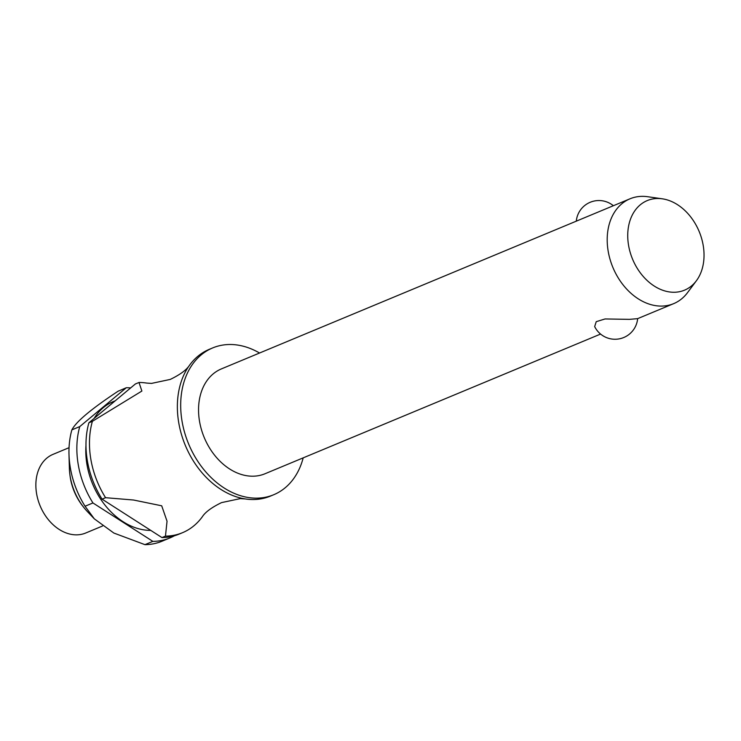 <?xml version="1.0" encoding="UTF-8"?>
<svg xmlns="http://www.w3.org/2000/svg" width="741" height="741" viewBox="0 0 741 741"><rect width="100%" height="100%" fill="white"/><g stroke="black" fill="none" stroke-linecap="round" stroke-linejoin="round"><path stroke-width="1.11" d="M259.545 353.012A79.5 59.076 67.4 0 0 229.923 344.5A79.5 59.076 67.4 0 0 212.639 347.937L209.323 349.317A79.5 59.076 67.4 0 0 189.557 365.202A79.5 59.076 67.4 0 0 185.333 445.415A79.5 59.076 67.4 0 0 245.225 498.934A79.5 59.076 67.4 0 0 253.144 499.536A79.5 59.076 67.4 0 0 270.419 496.1L273.744 494.719A79.5 59.076 67.4 0 0 303.189 457.864M696.392 280.746A48.517 36.059 67.4 0 0 699.171 231.516A48.517 36.059 67.4 0 0 662.287 198.81A48.517 36.059 67.4 0 0 657.786 198.495A48.517 36.059 67.4 0 0 628.6 245.53A48.517 36.059 67.4 0 0 673.977 292.26A48.517 36.059 67.4 0 0 696.392 280.746L687.555 292.612A56.779 42.2 -112.6 0 1 673.671 303.643A56.779 42.2 -112.6 0 1 661.333 306.089A56.779 42.2 -112.6 0 1 610.093 259.507A56.779 42.2 -112.6 0 1 630.026 198.792L221.374 368.907A56.779 42.2 67.4 0 0 201.441 429.623A56.779 42.2 67.4 0 0 252.672 476.204A56.779 42.2 67.4 0 0 265.019 473.749L600.59 334.061M630.026 198.792A56.779 42.2 -112.6 0 1 642.373 196.346A56.779 42.2 -112.6 0 1 647.643 196.717L662.287 198.81M637.649 318.63A22.712 22.712 0 0 1 594.662 326.586L596.236 321.677L605.054 318.954L629.47 319.352L637.621 318.649L673.671 303.643M212.639 347.937A79.5 59.076 67.4 0 0 184.741 432.939A79.5 59.076 67.4 0 0 256.46 498.156A79.5 59.076 67.4 0 0 273.744 494.719M85.975 445.387A68.144 50.638 67.4 0 0 150.738 530.399A68.144 50.638 67.4 0 0 150.775 530.399M118.106 391.22L126.303 387.728L79.759 426.584L71.868 429.873C76.147 421.592 91.671 408.643 118.412 391.007M79.759 426.584A79.5 59.076 67.4 0 0 92.949 502.954L152.85 541.375L144.949 544.654A79.5 59.076 67.4 0 0 162.02 541.226L169.911 537.938A79.5 59.076 67.4 0 0 174.367 535.789M144.949 544.654L113.873 533.057L94.302 518.83L85.058 506.233L92.949 502.954M69.052 447.684L52.982 454.381A42.589 31.65 67.4 0 0 38.032 499.916A42.589 31.65 67.4 0 0 76.462 534.854A42.589 31.65 67.4 0 0 85.715 533.011L102.49 526.027M105.565 497.693L133.593 500.027L161.705 505.807L167.04 521.219L165.465 536.123L161.964 537.577L102.073 499.156L105.565 497.693A79.5 59.076 -112.6 0 1 92.375 421.333L88.883 422.796L135.427 383.931L139.012 382.513L141.883 391.044L92.375 421.333M138.928 382.476A79.5 59.076 -112.6 0 1 146.635 383.069L151.516 383.403L170.282 379.411C180.128 374.64 186.547 369.907 189.557 365.202M245.225 498.934L240.334 498.61L221.568 502.602C211.731 507.363 205.303 512.096 202.302 516.801A79.5 59.076 -112.6 0 1 182.536 532.686A79.5 59.076 -112.6 0 1 165.465 536.123M88.883 422.796A79.5 59.076 67.4 0 0 102.073 499.156M152.85 541.375A79.5 59.076 67.4 0 0 169.911 537.938M130.648 387.913A79.5 59.076 67.4 0 0 126.303 387.728M115.244 400.779L113.178 401.641A68.144 50.638 67.4 0 0 94.135 418.406M71.868 429.873A79.5 59.076 67.4 0 0 68.987 454.27A79.5 59.076 67.4 0 0 85.058 506.233M161.964 537.577A79.5 59.076 67.4 0 0 179.035 534.141L182.536 532.686M68.987 454.27L69.367 468.099A51.388 38.189 67.4 0 0 69.811 473.962A51.388 38.189 67.4 0 0 83.677 507.27A51.388 38.189 67.4 0 0 87.521 511.716L94.302 518.83M69.811 473.962L70.006 475.546A47.016 34.938 67.4 0 0 70.423 478.353A47.016 34.938 67.4 0 0 82.686 506.01L82.686 506.01C76.36 497.841 72.266 488.625 70.423 478.362L70.423 478.343M613.372 205.729A22.712 22.712 0 0 0 576.303 221.161M82.686 506.01L83.677 507.27"/></g></svg>
